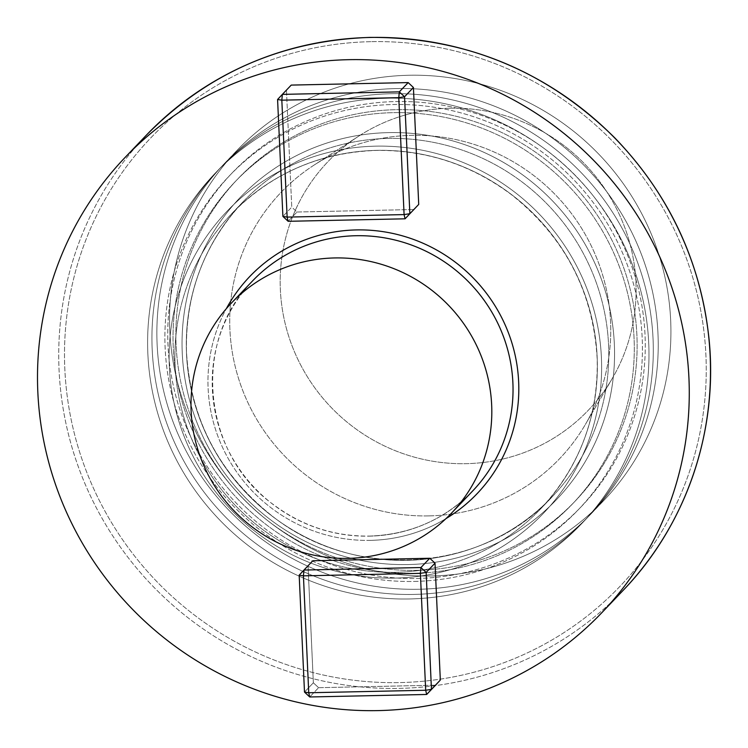 <?xml version="1.0" encoding="UTF-8"?>
<svg xmlns="http://www.w3.org/2000/svg" width="748" height="748" viewBox="0 0 748 748"><rect width="100%" height="100%" fill="white"/><g stroke="black" fill="none" stroke-linecap="round" stroke-linejoin="round"><path stroke-width="0.56" stroke-dasharray="3.74 2.81" d="M431.615 575.969A253.535 247.523 43.7 0 1 192.675 425.173A253.535 247.523 43.7 0 1 236.901 150.498A253.535 247.523 43.7 0 1 591.21 146.627A253.535 247.523 43.7 0 1 603.58 500.739A253.535 247.523 43.7 0 1 431.615 575.969A253.535 247.523 43.7 0 1 192.675 425.173A253.535 247.523 43.7 0 1 236.901 150.498A253.535 247.523 43.7 0 1 591.21 146.627A253.535 247.523 43.7 0 1 603.58 500.739A253.535 247.523 43.7 0 1 431.615 575.969M418.908 589.265A253.535 247.523 43.7 0 1 179.978 438.468A253.535 247.523 43.7 0 1 224.204 163.793A253.535 247.523 43.7 0 1 578.513 159.922A253.535 247.523 43.7 0 1 590.883 514.035A253.535 247.523 43.7 0 1 418.908 589.265A253.535 247.523 43.7 0 1 179.978 438.468A253.535 247.523 43.7 0 1 224.204 163.793A253.535 247.523 43.7 0 1 578.513 159.922A253.535 247.523 43.7 0 1 590.883 514.035A253.535 247.523 43.7 0 1 418.908 589.265M428.885 515.896A192.694 188.122 43.7 0 1 239.323 380.928A192.694 188.122 43.7 0 1 313.87 165.224A192.694 188.122 43.7 0 1 411.606 135.351A192.694 188.122 43.7 0 1 582.991 230.59A192.694 188.122 43.7 0 1 585.338 424.527A192.694 188.122 43.7 0 1 428.885 515.896A192.694 188.122 43.7 0 1 239.323 380.928A192.694 188.122 43.7 0 1 313.87 165.224A192.694 188.122 43.7 0 1 411.606 135.351A192.694 188.122 43.7 0 1 582.991 230.59A192.694 188.122 43.7 0 1 585.338 424.527A192.694 188.122 43.7 0 1 428.885 515.896M450.072 108.208A179.988 175.724 -136.3 0 0 358.788 136.117A179.988 175.724 -136.3 0 0 336.768 413.008A179.988 175.724 -136.3 0 0 612.36 378.329A179.988 175.724 -136.3 0 0 610.162 197.173A179.988 175.724 -136.3 0 0 450.072 108.208A179.988 175.724 -136.3 0 0 358.788 136.117A179.988 175.724 -136.3 0 0 336.768 413.008A179.988 175.724 -136.3 0 0 612.36 378.329A179.988 175.724 -136.3 0 0 610.162 197.173A179.988 175.724 -136.3 0 0 450.072 108.208M417.328 578.456A241.482 235.751 -136.3 0 0 607.657 216.359A241.482 235.751 -136.3 0 0 194.527 225.204A241.482 235.751 -136.3 0 0 417.328 578.456A241.482 235.751 -136.3 0 0 607.657 216.359A241.482 235.751 -136.3 0 0 194.527 225.204A241.482 235.751 -136.3 0 0 417.328 578.456M416.963 570.331A233.254 227.719 -136.3 0 0 575.175 501.113A233.254 227.719 -136.3 0 0 563.796 175.331A233.254 227.719 -136.3 0 0 237.836 178.894A233.254 227.719 -136.3 0 0 197.135 431.596A233.254 227.719 -136.3 0 0 416.963 570.331A233.254 227.719 -136.3 0 0 575.175 501.113A233.254 227.719 -136.3 0 0 563.796 175.331A233.254 227.719 -136.3 0 0 237.836 178.894A233.254 227.719 -136.3 0 0 197.135 431.596A233.254 227.719 -136.3 0 0 416.963 570.331M414.121 573.305A233.254 227.719 -136.3 0 0 572.332 504.087A233.254 227.719 -136.3 0 0 560.953 178.304A233.254 227.719 -136.3 0 0 234.994 181.867A233.254 227.719 -136.3 0 0 194.293 434.569A233.254 227.719 -136.3 0 0 414.121 573.305A233.254 227.719 -136.3 0 0 572.332 504.087A233.254 227.719 -136.3 0 0 560.953 178.304A233.254 227.719 -136.3 0 0 234.994 181.867A233.254 227.719 -136.3 0 0 194.293 434.569A233.254 227.719 -136.3 0 0 414.121 573.305M414.486 581.43A241.482 235.751 -136.3 0 0 642.177 337.872A241.482 235.751 -136.3 0 0 392.831 104.533A241.482 235.751 -136.3 0 0 165.14 348.082A241.482 235.751 -136.3 0 0 414.486 581.43A241.482 235.751 -136.3 0 0 642.177 337.872A241.482 235.751 -136.3 0 0 392.831 104.533A241.482 235.751 -136.3 0 0 165.14 348.082A241.482 235.751 -136.3 0 0 414.486 581.43M391.251 93.715A253.535 247.523 -136.3 0 0 219.286 168.945A253.535 247.523 -136.3 0 0 175.051 443.629A253.535 247.523 -136.3 0 0 413.99 594.426A253.535 247.523 -136.3 0 0 585.955 519.187A253.535 247.523 -136.3 0 0 630.19 244.512A253.535 247.523 -136.3 0 0 391.251 93.715A253.535 247.523 -136.3 0 0 219.286 168.945A253.535 247.523 -136.3 0 0 175.051 443.629A253.535 247.523 -136.3 0 0 413.99 594.426A253.535 247.523 -136.3 0 0 585.955 519.187A253.535 247.523 -136.3 0 0 630.19 244.512A253.535 247.523 -136.3 0 0 391.251 93.715M409.661 598.952A253.535 247.523 43.7 0 1 170.731 448.155A253.535 247.523 43.7 0 1 214.957 173.471A253.535 247.523 43.7 0 1 569.265 169.6A253.535 247.523 43.7 0 1 581.635 523.712A253.535 247.523 43.7 0 1 409.661 598.952A253.535 247.523 43.7 0 1 170.731 448.155A253.535 247.523 43.7 0 1 214.957 173.471A253.535 247.523 43.7 0 1 569.265 169.6A253.535 247.523 43.7 0 1 581.635 523.712A253.535 247.523 43.7 0 1 409.661 598.952M318.592 687.692L313.356 682.793L304.492 692.078L313.356 682.793L308.045 565.881L312.832 560.766L308.045 565.881L313.356 682.793L318.592 687.692L435.542 685.187L318.592 687.692L309.728 696.977L318.592 687.692M296.993 212.021L413.943 209.524L296.993 212.021L291.757 207.121L282.894 216.406L291.757 207.121L286.447 90.209L291.234 85.094L286.447 90.209L291.757 207.121L296.993 212.021L288.13 221.305L296.993 212.021M277.583 99.493L286.447 90.209L277.583 99.493M299.181 575.165L308.045 565.881L299.181 575.165M388.493 132.62A218.715 213.535 43.7 0 1 590.294 452.577A218.715 213.535 43.7 0 1 216.107 460.581A218.715 213.535 43.7 0 1 388.493 132.62A218.715 213.535 43.7 0 1 590.294 452.577A218.715 213.535 43.7 0 1 216.107 460.581A218.715 213.535 43.7 0 1 388.493 132.62M387.96 138.427A213.648 208.58 -136.3 0 0 243.044 201.82A213.648 208.58 -136.3 0 0 253.469 500.216A213.648 208.58 -136.3 0 0 552.033 496.953A213.648 208.58 -136.3 0 0 589.302 265.493A213.648 208.58 -136.3 0 0 387.96 138.427A213.648 208.58 -136.3 0 0 243.044 201.82A213.648 208.58 -136.3 0 0 253.469 500.216A213.648 208.58 -136.3 0 0 552.033 496.953A213.648 208.58 -136.3 0 0 589.302 265.493A213.648 208.58 -136.3 0 0 387.96 138.427M376.553 150.367A213.648 208.58 -136.3 0 0 231.637 213.769A213.648 208.58 -136.3 0 0 242.062 512.165A213.648 208.58 -136.3 0 0 540.617 508.902A213.648 208.58 -136.3 0 0 577.895 277.443A213.648 208.58 -136.3 0 0 376.553 150.367A213.648 208.58 -136.3 0 0 231.637 213.769A213.648 208.58 -136.3 0 0 242.062 512.165A213.648 208.58 -136.3 0 0 540.617 508.902A213.648 208.58 -136.3 0 0 577.895 277.443A213.648 208.58 -136.3 0 0 376.553 150.367M375.561 146.159A218.715 213.535 -136.3 0 0 203.185 474.12A218.715 213.535 -136.3 0 0 577.363 466.107A218.715 213.535 -136.3 0 0 375.561 146.159A218.715 213.535 -136.3 0 0 203.185 474.12A218.715 213.535 -136.3 0 0 577.363 466.107A218.715 213.535 -136.3 0 0 375.561 146.159M370.821 41.673A324.52 316.834 -136.3 0 0 115.042 528.294A324.52 316.834 -136.3 0 0 670.245 516.41A324.52 316.834 -136.3 0 0 370.821 41.673A324.52 316.834 -136.3 0 0 115.042 528.294A324.52 316.834 -136.3 0 0 670.245 516.41A324.52 316.834 -136.3 0 0 370.821 41.673M146.271 135.266A329.597 321.78 -136.3 0 0 162.353 595.614A329.597 321.78 -136.3 0 0 622.953 590.574A329.597 321.78 -136.3 0 1 162.353 595.614A329.597 321.78 -136.3 0 1 146.271 135.266M370.438 540.365A157.192 153.462 43.7 0 1 231.917 464.789A157.192 153.462 43.7 0 1 226.317 308.7A157.192 153.462 43.7 0 0 231.917 464.789A157.192 153.462 43.7 0 0 370.438 540.365A157.192 153.462 43.7 0 0 446.032 518.57A157.192 153.462 43.7 0 1 370.438 540.365M369.447 536.148A152.125 148.515 -136.3 0 0 472.633 491.006A152.125 148.515 -136.3 0 1 369.447 536.148A152.125 148.515 -136.3 0 1 226.092 445.668A152.125 148.515 -136.3 0 1 252.628 280.865A152.125 148.515 -136.3 0 0 226.092 445.668A152.125 148.515 -136.3 0 0 369.447 536.148M590.883 514.035L603.58 500.739L590.883 514.035M224.204 163.793L236.901 150.498L224.204 163.793M358.788 136.117L313.87 165.224L358.788 136.117M612.36 378.329L585.338 424.527L612.36 378.329M572.332 504.087L575.175 501.113L572.332 504.087M234.994 181.867L237.836 178.894L234.994 181.867M581.635 523.712L585.955 519.187L581.635 523.712M214.957 173.471L219.286 168.945L214.957 173.471M243.044 201.82L231.637 213.769C271.15 173.573 319.415 152.461 376.431 150.432C426.098 149.852 471.09 164.588 511.408 194.63C564.777 237.023 593.37 291.851 597.185 359.105C598.363 417.019 579.513 466.948 540.617 508.902C579.513 466.948 598.363 417.019 597.185 359.105C593.37 291.851 564.777 237.023 511.408 194.63C471.09 164.588 426.098 149.852 376.431 150.432C319.415 152.461 271.15 173.573 231.637 213.769L243.044 201.82C204.157 243.773 185.298 293.712 186.476 351.616C190.301 418.871 218.893 473.699 272.263 516.092C354.739 581.57 482.75 572.762 552.033 496.953L540.617 508.902L552.033 496.953C482.75 572.762 354.739 581.57 272.263 516.092C218.893 473.699 190.301 418.871 186.476 351.616C185.298 293.712 204.157 243.773 243.044 201.82M369.568 536.082C410.156 534.642 444.508 519.617 472.633 491.006C444.508 519.617 410.156 534.642 369.568 536.082C334.206 536.503 302.164 526.003 273.459 504.61C202.643 454.288 191.105 341.724 252.628 280.865C191.105 341.724 202.643 454.288 273.459 504.61C302.164 526.003 334.206 536.503 369.568 536.082"/><path stroke-width="1.12" d="M378.17 710.6A329.597 321.78 -136.3 0 0 601.729 612.799A329.597 321.78 -136.3 0 0 659.222 255.723A329.597 321.78 -136.3 0 0 348.605 59.681A329.597 321.78 -136.3 0 0 125.047 157.482A329.597 321.78 -136.3 0 0 67.554 514.568A329.597 321.78 -136.3 0 0 378.17 710.6A329.597 321.78 -136.3 0 0 601.729 612.799A329.597 321.78 -136.3 0 0 659.222 255.723A329.597 321.78 -136.3 0 0 348.605 59.681A329.597 321.78 -136.3 0 0 125.047 157.482A329.597 321.78 -136.3 0 0 67.554 514.568A329.597 321.78 -136.3 0 0 378.17 710.6M429.782 558.26L312.832 560.766L299.181 575.165L303.426 575.848L308.737 692.76L425.687 690.264L426.678 694.471L440.329 680.072L435.018 563.16L426.145 572.444L431.456 689.357L440.329 680.072L435.542 685.187L426.678 694.471L309.728 696.977L304.492 692.078L308.737 692.76L309.728 696.977L304.492 692.078L299.181 575.165L303.426 575.848L308.737 692.76L425.687 690.264L431.456 689.357L426.678 694.471L309.728 696.977L308.737 692.76L304.492 692.078L299.181 575.165L303.959 570.051L303.426 575.848L420.376 573.351L426.145 572.444L431.456 689.357L425.687 690.264L420.376 573.351L426.145 572.444L420.909 567.545L420.376 573.351L303.426 575.848L303.959 570.051L420.909 567.545L429.782 558.26L435.018 563.16L426.145 572.444L420.909 567.545L420.376 573.351L425.687 690.264L426.678 694.471L440.329 680.072L435.018 563.16L429.782 558.26L312.832 560.766L303.959 570.051L420.909 567.545L429.782 558.26M408.184 82.589L413.42 87.488L404.546 96.773L398.778 97.679L281.828 100.176L282.361 94.379L277.583 99.493L281.828 100.176L287.139 217.098L282.894 216.406L277.583 99.493L282.361 94.379L399.31 91.873L408.184 82.589L291.234 85.094L282.361 94.379L399.31 91.873L408.184 82.589L413.42 87.488L404.546 96.773L399.31 91.873L398.778 97.679L281.828 100.176L282.361 94.379L291.234 85.094L408.184 82.589M418.721 204.41L413.42 87.488L418.721 204.41L405.07 218.809L409.857 213.694L404.088 214.592L398.778 97.679L399.31 91.873L404.546 96.773L409.857 213.694L418.721 204.41L405.07 218.809L404.088 214.592L398.778 97.679L404.546 96.773L409.857 213.694L404.088 214.592L287.139 217.098L282.894 216.406L277.583 99.493L281.828 100.176L287.139 217.098L404.088 214.592L405.07 218.809L288.13 221.305L287.139 217.098L288.13 221.305L282.894 216.406L288.13 221.305L405.07 218.809L418.721 204.41M348.222 558.373A152.125 148.515 -136.3 0 0 451.409 513.231A152.125 148.515 -136.3 0 0 443.985 300.761A152.125 148.515 -136.3 0 0 231.403 303.09A152.125 148.515 -136.3 0 0 204.858 467.893A152.125 148.515 -136.3 0 0 348.222 558.373A152.125 148.515 -136.3 0 0 451.409 513.231A152.125 148.515 -136.3 0 0 443.985 300.761A152.125 148.515 -136.3 0 0 231.403 303.09A152.125 148.515 -136.3 0 0 204.858 467.893A152.125 148.515 -136.3 0 0 348.222 558.373M369.83 37.465A329.597 321.78 -136.3 0 0 146.271 135.266C207.355 73.154 281.912 40.532 369.951 37.4C464.817 36.998 546.414 70.471 614.744 137.828C668.946 194.153 700.324 260.781 708.898 337.722C718.725 430.016 686.552 524.685 622.953 590.574A329.597 321.78 -136.3 0 0 680.446 233.498A329.597 321.78 -136.3 0 0 369.83 37.465A329.597 321.78 -136.3 0 0 146.271 135.266L125.047 157.482L146.271 135.266C207.355 73.154 281.912 40.532 369.951 37.4C464.817 36.998 546.414 70.471 614.744 137.828C668.946 194.153 700.324 260.781 708.898 337.722C718.725 430.016 686.552 524.685 622.953 590.574A329.597 321.78 -136.3 0 0 680.446 233.498A329.597 321.78 -136.3 0 0 369.83 37.465M226.317 308.7A157.192 153.462 43.7 0 1 469.389 274.17A157.192 153.462 43.7 0 1 446.032 518.57A157.192 153.462 43.7 0 0 469.389 274.17A157.192 153.462 43.7 0 0 226.317 308.7M472.633 491.006A152.125 148.515 -136.3 0 0 465.209 278.536A152.125 148.515 -136.3 0 0 252.628 280.865A152.125 148.515 -136.3 0 1 465.209 278.536A152.125 148.515 -136.3 0 1 472.633 491.006L451.409 513.231L472.633 491.006M622.953 590.574L601.729 612.799L622.953 590.574M231.403 303.09L252.628 280.865L231.403 303.09"/></g></svg>
